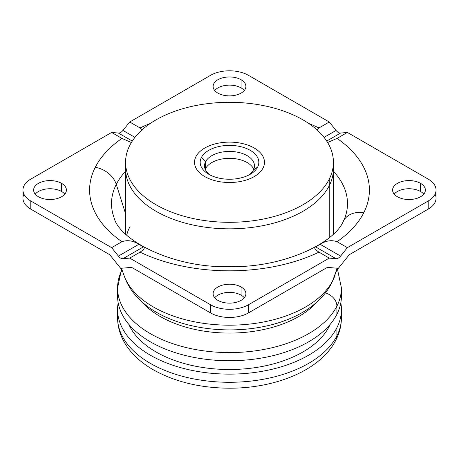 <?xml version="1.0" encoding="UTF-8"?>
<svg xmlns="http://www.w3.org/2000/svg" width="459" height="459" viewBox="0 0 459 459"><rect width="100%" height="100%" fill="white"/><g stroke="black" fill="none" stroke-linecap="round" stroke-linejoin="round"><path stroke-width="0.69" d="M117.797 292.044A111.927 64.621 0 0 0 210.09 359.764A111.927 64.621 0 0 0 336.9 314.317A111.927 64.621 0 0 0 341.203 292.044M337.365 268.727L341.427 287.965L341.427 296.124A111.927 64.621 180 0 1 336.9 314.317A111.927 64.621 180 0 1 213.584 360.086A111.927 64.621 180 0 1 117.573 296.124L117.573 287.965A111.927 64.621 0 0 0 213.584 351.927A111.927 64.621 0 0 0 336.9 306.159L336.9 314.317L336.9 306.159A111.927 64.621 0 0 0 341.427 287.965A111.927 64.621 180 0 1 336.9 306.159A111.927 64.621 180 0 1 213.584 351.927A111.927 64.621 180 0 1 117.573 287.965L121.635 268.727M122.048 269.881A111.927 64.621 0 0 0 117.573 287.965M140.437 300.06A97.933 56.543 0 0 0 229.5 333.085A97.933 56.543 0 0 0 318.563 300.06A97.933 56.543 180 0 1 229.5 333.085A97.933 56.543 180 0 1 140.437 300.06M325.184 292.842A13.988 10.959 26.9 0 1 336.9 306.159A13.988 10.959 -153.1 0 0 325.184 292.842M121.469 268.257L124.062 275.543A107.641 62.149 0 0 0 225.053 325.127A107.641 62.149 0 0 0 332.786 280.529A107.641 62.149 180 0 1 225.053 325.127A107.641 62.149 180 0 1 124.062 275.543C147.712 345.386 300.117 348.278 332.075 282.193A22.784 17.849 -153.1 0 0 332.786 280.529A107.641 62.149 0 0 0 334.938 275.543A107.641 62.149 180 0 1 332.786 280.529A22.784 17.849 26.9 0 1 332.075 282.193L337.531 268.257M332.786 280.529L337.153 268.222L332.786 280.529M241.09 87.893A16.386 9.461 180 0 1 244.286 90.503A16.386 9.461 0 0 0 241.09 87.893L241.09 79.734A16.386 9.461 180 0 1 245.886 86.424A16.386 9.461 180 0 1 235.771 95.168A16.386 9.461 180 0 1 217.91 93.114A16.386 9.461 180 0 1 213.114 86.424A16.386 9.461 180 0 1 223.229 77.686A16.386 9.461 180 0 1 241.09 79.734L241.09 87.893A16.386 9.461 0 0 0 214.714 90.503A16.386 9.461 180 0 1 241.09 87.893M23.897 194.128A26.783 15.463 0 0 0 30.793 209.143L108.531 254.022A6.397 3.695 60 0 1 110.791 256.024L120.677 268.331L130.568 267.448A6.397 3.695 60 0 1 132.829 268.05L210.561 312.929A26.783 15.463 0 0 0 248.439 312.929L326.171 268.05A6.397 3.695 -60 0 1 328.432 267.448L338.323 268.331L348.209 256.024A6.397 3.695 -60 0 1 350.469 254.022L428.207 209.143A26.783 15.463 0 0 0 435.103 194.128M35.228 194.128A16.386 9.461 180 0 1 61.604 191.518A16.386 9.461 180 0 1 64.799 194.128A16.386 9.461 0 0 0 61.604 191.518A16.386 9.461 0 0 0 35.228 194.128M420.576 191.518A16.386 9.461 180 0 1 423.772 194.128A16.386 9.461 0 0 0 420.576 191.518L420.576 183.359A16.386 9.461 180 0 1 425.373 190.049A16.386 9.461 180 0 1 415.257 198.793A16.386 9.461 180 0 1 397.396 196.739A16.386 9.461 180 0 1 392.594 190.049A16.386 9.461 180 0 1 402.715 181.311A16.386 9.461 180 0 1 420.576 183.359L420.576 191.518A16.386 9.461 0 0 0 394.201 194.128A16.386 9.461 180 0 1 420.576 191.518M214.714 297.753A16.386 9.461 180 0 1 241.09 295.143A16.386 9.461 180 0 1 244.286 297.753A16.386 9.461 0 0 0 241.09 295.143A16.386 9.461 0 0 0 214.714 297.753M436.05 190.049L436.05 198.208A26.783 15.463 180 0 1 428.207 209.143L428.207 200.985L428.207 209.143L350.469 254.022A6.397 3.695 120 0 0 348.209 256.024L338.323 268.331L328.432 267.448A6.397 3.695 120 0 0 326.171 268.05L248.439 312.929L248.439 304.77L329.275 258.101L336.063 258.704A6.397 3.695 120 0 0 340.584 256.093L347.365 247.653L428.207 200.985A26.783 15.463 0 0 0 436.05 190.049A26.783 15.463 0 0 0 428.207 179.113L347.365 132.444L340.584 133.053A6.397 3.695 60 0 1 336.063 130.436L329.275 122.002L248.439 75.328A26.783 15.463 0 0 0 210.561 75.328L129.725 122.002L122.937 130.436A6.397 3.695 -60 0 1 118.416 133.053L111.635 132.444L30.793 179.113A26.783 15.463 0 0 0 22.95 190.049A26.783 15.463 0 0 0 30.793 200.985L30.793 209.143A26.783 15.463 180 0 1 22.95 198.208L22.95 190.049M129.725 258.101L210.561 304.77L210.561 312.929L132.829 268.05A6.397 3.695 -120 0 0 130.568 267.448L120.677 268.331L110.791 256.024A6.397 3.695 -120 0 0 108.531 254.022L30.793 209.143L30.793 200.985L111.635 247.653L118.416 256.093A6.397 3.695 -120 0 0 122.937 258.704L129.725 258.101L140.029 252.146A139.909 80.773 0 0 0 318.971 252.146L329.275 258.101L248.439 304.77L248.439 312.929A26.783 15.463 180 0 1 210.561 312.929L210.561 304.77A26.783 15.463 0 0 0 248.439 304.77A26.783 15.463 180 0 1 210.561 304.77L129.725 258.101L122.937 258.704A6.397 3.695 60 0 1 118.416 256.093L111.635 247.653L30.793 200.985A26.783 15.463 180 0 1 30.793 179.113L111.635 132.444L121.939 138.394A139.909 80.773 0 0 0 95.254 167.311A139.909 80.773 0 0 0 121.939 241.704L111.635 247.653L121.939 241.704C127.367 239.793 133.007 240.654 138.87 244.286L118.416 256.093L138.87 244.286L143.392 246.896L122.937 258.704L143.392 246.896C145.239 247.711 144.115 249.461 140.029 252.146L129.725 258.101M61.604 183.359L61.604 191.518L61.604 183.359A16.386 9.461 180 0 1 66.406 190.049A16.386 9.461 180 0 1 56.285 198.793A16.386 9.461 180 0 1 38.424 196.739A16.386 9.461 180 0 1 33.627 190.049A16.386 9.461 180 0 1 43.743 181.311A16.386 9.461 180 0 1 61.604 183.359A16.386 9.461 0 0 0 38.424 183.359A16.386 9.461 0 0 0 38.424 196.739A16.386 9.461 0 0 0 61.604 196.739A16.386 9.461 0 0 0 61.604 183.359M241.09 286.984L241.09 295.143L241.09 286.984A16.386 9.461 180 0 1 245.886 293.674A16.386 9.461 180 0 1 235.771 302.418A16.386 9.461 180 0 1 217.91 300.364A16.386 9.461 180 0 1 213.114 293.674A16.386 9.461 180 0 1 223.229 284.93A16.386 9.461 180 0 1 241.09 286.984A16.386 9.461 0 0 0 217.91 286.984A16.386 9.461 0 0 0 217.91 300.364A16.386 9.461 0 0 0 241.09 300.364A16.386 9.461 0 0 0 241.09 286.984M113.924 217.273A117.992 68.121 180 0 1 116.282 184.38L125.571 213.728L116.282 184.38A117.992 68.121 0 0 0 113.924 217.273C118.709 239.443 172.217 268.481 230.47 266.639C284.293 267.62 334.668 242.811 343.435 221.072A22.784 17.849 26.9 0 1 363.746 212.792A139.909 80.773 180 0 1 337.061 241.704C331.633 239.793 325.993 240.654 320.13 244.286L315.608 246.896C313.767 247.711 314.885 249.461 318.971 252.146C314.885 249.461 313.761 247.711 315.608 246.896L336.063 258.704L315.608 246.896L320.13 244.286L340.584 256.093L320.13 244.286C325.993 240.654 331.633 239.793 337.061 241.704L347.365 247.653L340.584 256.093A6.397 3.695 -60 0 1 336.063 258.704L329.275 258.101L318.971 252.146A139.909 80.773 180 0 1 140.029 252.146C144.115 249.461 145.233 247.711 143.392 246.896L138.87 244.286C133.007 240.654 127.367 239.793 121.939 241.704A139.909 80.773 180 0 1 95.254 167.311A22.784 17.849 26.9 0 1 116.282 184.38A117.992 68.121 180 0 1 125.571 171.305A117.992 68.121 0 0 0 116.282 184.38A22.784 17.849 -153.1 0 0 95.254 167.311A139.909 80.773 180 0 1 121.939 138.394L131.383 142.525L121.939 138.394L111.635 132.444L118.416 133.053A6.397 3.695 120 0 0 122.937 130.436L129.725 122.002L140.029 127.952A139.909 80.773 180 0 1 150.265 123.477A139.909 80.773 0 0 0 140.029 127.952L129.725 122.002L210.561 75.328A26.783 15.463 180 0 1 248.439 75.328L329.275 122.002L318.971 127.952A139.909 80.773 0 0 0 308.735 123.477A139.909 80.773 180 0 1 318.971 127.952L329.275 122.002L336.063 130.436A6.397 3.695 -120 0 0 340.584 133.053L347.365 132.444L428.207 179.113A26.783 15.463 180 0 1 428.207 200.985L347.365 247.653L337.061 241.704A139.909 80.773 0 0 0 363.746 212.792A139.909 80.773 0 0 0 337.061 138.394L347.365 132.444L337.061 138.394L327.617 142.525L337.061 138.394A139.909 80.773 180 0 1 363.746 212.792A22.784 17.849 -153.1 0 0 343.435 221.072A22.784 17.849 -153.1 0 0 342.718 222.735M217.91 93.114A16.386 9.461 0 0 0 241.09 93.114A16.386 9.461 0 0 0 241.09 79.734A16.386 9.461 0 0 0 217.91 79.734A16.386 9.461 0 0 0 217.91 93.114M397.396 196.739A16.386 9.461 0 0 0 420.576 196.739A16.386 9.461 0 0 0 420.576 183.359A16.386 9.461 0 0 0 397.396 183.359A16.386 9.461 0 0 0 397.396 196.739M326.699 141.068L340.584 133.053L326.699 141.068M324.037 137.379L336.063 130.436L324.037 137.379M316.842 129.788L318.971 127.952L316.842 129.788M118.416 133.053L132.301 141.068L118.416 133.053M122.937 130.436L134.963 137.379L122.937 130.436M140.029 127.952L142.158 129.788L140.029 127.952M345.076 217.273A117.992 68.121 0 0 0 333.429 171.305A117.992 68.121 180 0 1 345.076 217.273L343.435 221.072M129.777 226.998A103.929 60.003 0 0 0 126.701 235.077M117.573 309.509A111.927 64.621 0 0 0 213.584 373.471A111.927 64.621 0 0 0 336.9 327.703L336.9 335.862L336.9 327.703A111.927 64.621 180 0 1 207.858 372.909A111.927 64.621 180 0 1 118.175 302.814A111.927 64.621 0 0 0 117.573 309.509L117.573 317.668A111.927 64.621 0 0 0 213.584 381.63A111.927 64.621 0 0 0 336.9 335.862A111.927 64.621 180 0 1 213.584 381.63A111.927 64.621 180 0 1 117.573 317.668C117.63 326.119 119.782 334.146 124.028 341.754C126.793 346.694 130.287 351.296 134.51 355.547C139.731 360.803 145.859 365.467 152.887 369.552C174.529 381.75 199.929 387.964 229.087 388.199C275.819 388.423 320.749 370.178 335.948 339.924A13.988 10.959 -153.1 0 0 336.9 335.862A111.927 64.621 0 0 0 341.427 317.668A111.927 64.621 180 0 1 336.9 335.862A13.988 10.959 26.9 0 1 335.948 339.924C339.557 332.838 341.387 325.42 341.427 317.668L341.427 309.509A111.927 64.621 0 0 0 340.825 302.814A111.927 64.621 180 0 1 336.9 327.703A111.927 64.621 0 0 0 341.427 309.509M329.229 326.401A103.929 60.003 0 0 0 330.222 324.306A103.929 60.003 180 0 1 329.229 326.401L329.229 325.46L329.229 326.401A103.929 60.003 180 0 1 227.618 369.501A103.929 60.003 180 0 1 128.778 324.306A103.929 60.003 0 0 0 227.618 369.501A103.929 60.003 0 0 0 329.229 326.401M205.529 161.792L201.369 157.546A29.319 16.926 180 0 1 237.756 146.065A29.319 16.926 180 0 1 257.631 167.076L253.471 169.91A24.981 14.424 0 0 0 236.534 152.009A24.981 14.424 0 0 0 205.529 161.792A24.981 14.424 0 0 0 210.423 175.166A24.981 14.424 180 0 1 204.519 165.854A24.981 14.424 180 0 1 205.529 161.792A24.981 14.424 180 0 1 233.052 151.573A24.981 14.424 180 0 1 254.481 165.854A24.981 14.424 180 0 1 253.471 169.91L257.631 167.076A29.319 16.926 0 0 0 237.756 146.065A29.319 16.926 0 0 0 201.369 157.546A29.319 16.926 0 0 0 221.244 178.551A29.319 16.926 0 0 0 257.631 167.076A29.319 16.926 180 0 1 250.23 174.282A29.319 16.926 180 0 1 208.77 174.282A29.319 16.926 180 0 1 201.369 157.546L205.529 161.792L205.529 168.694L205.529 161.792M204.766 176.589A34.97 20.19 180 0 1 195.941 156.628A34.97 20.19 180 0 1 204.771 148.033A34.97 20.19 180 0 1 254.229 148.033A34.97 20.19 180 0 1 263.059 167.994A34.97 20.19 180 0 1 254.234 176.589A34.976 20.196 0 0 0 263.064 167.994A34.976 20.196 0 0 0 254.234 148.028A34.976 20.196 0 0 0 204.766 148.028A34.976 20.196 0 0 0 195.936 156.622L195.941 156.628A34.97 20.19 0 0 0 204.766 176.589A34.976 20.196 180 0 1 195.936 156.622A34.976 20.196 0 0 0 204.766 176.589A34.976 20.196 0 0 0 254.234 176.589M248.577 175.166A24.981 14.424 0 0 0 253.471 169.91A24.981 14.424 180 0 1 248.577 175.166M253.758 169.302A24.981 14.424 0 0 0 230.045 158.332A24.981 14.424 0 0 0 205.529 168.694A24.981 14.424 0 0 0 205.242 169.302A24.981 14.424 180 0 1 205.529 168.694A24.981 14.424 180 0 1 230.045 158.332A24.981 14.424 180 0 1 253.758 169.302M333.429 162.308L333.429 168.837A103.929 60.003 180 0 1 329.229 185.729L329.229 179.199A103.929 60.003 180 0 1 200.239 219.884A103.929 60.003 180 0 1 129.771 145.411A103.929 60.003 180 0 1 258.761 104.732A103.929 60.003 180 0 1 329.229 179.199L329.229 185.729A103.929 60.003 180 0 1 214.72 228.226A103.929 60.003 180 0 1 125.571 168.837L125.571 162.308A103.929 60.003 0 0 0 214.72 221.703A103.929 60.003 0 0 0 329.229 179.199A103.929 60.003 0 0 0 333.429 162.308A103.929 60.003 0 0 0 244.28 102.914A103.929 60.003 0 0 0 129.771 145.411A103.929 60.003 0 0 0 125.571 162.308M195.936 156.622A34.976 20.196 180 0 1 204.766 148.028A34.97 20.19 0 0 0 195.941 156.628L195.936 156.622M329.223 237.722L329.229 185.729L329.223 237.722M333.429 234.027L333.429 169.36M125.571 234.027L125.571 169.36"/></g></svg>
